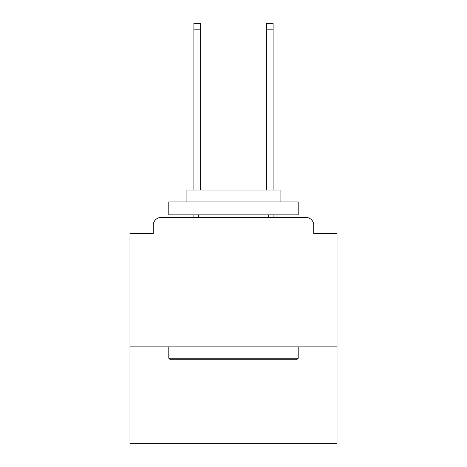<?xml version="1.0" encoding="UTF-8"?>
<svg xmlns="http://www.w3.org/2000/svg" width="467" height="467" viewBox="0 0 467 467"><rect width="100%" height="100%" fill="white"/><g stroke="black" fill="none" stroke-linecap="round" stroke-linejoin="round"><path stroke-width="0.7" d="M337.022 346.858L337.022 233.5L313.731 233.5L313.731 225.217A7.764 7.764 0 0 0 305.967 217.453L161.033 217.453A7.764 7.764 0 0 0 153.269 225.217L153.269 233.5L129.978 233.5L129.978 443.65L337.022 443.65L337.022 346.858L129.978 346.858M153.269 225.217L153.269 233.5M305.967 217.453L273.872 217.453M193.128 217.453L161.033 217.453M313.731 233.5L313.731 225.217M170.35 359.794L168.797 358.242L298.203 358.242L296.65 359.794L170.35 359.794M298.203 201.925L298.203 214.867L168.797 214.867L168.797 201.925L298.203 201.925M186.917 201.925L186.917 190.022L280.083 190.022L280.083 201.925M298.203 346.858L298.203 358.242M168.797 346.858L168.797 358.242M268.7 214.867L268.7 217.453M198.3 214.867L198.3 217.453M200.629 29.818L193.904 29.818L193.904 23.35L200.629 23.35L200.629 190.022M193.904 29.818L193.904 190.022M193.904 214.867L193.904 217.453M273.096 23.35L273.096 29.818L266.371 29.818L266.371 23.35L273.096 23.35M266.371 190.022L266.371 29.818M273.096 217.453L273.096 214.867M273.096 190.022L273.096 29.818"/></g></svg>
